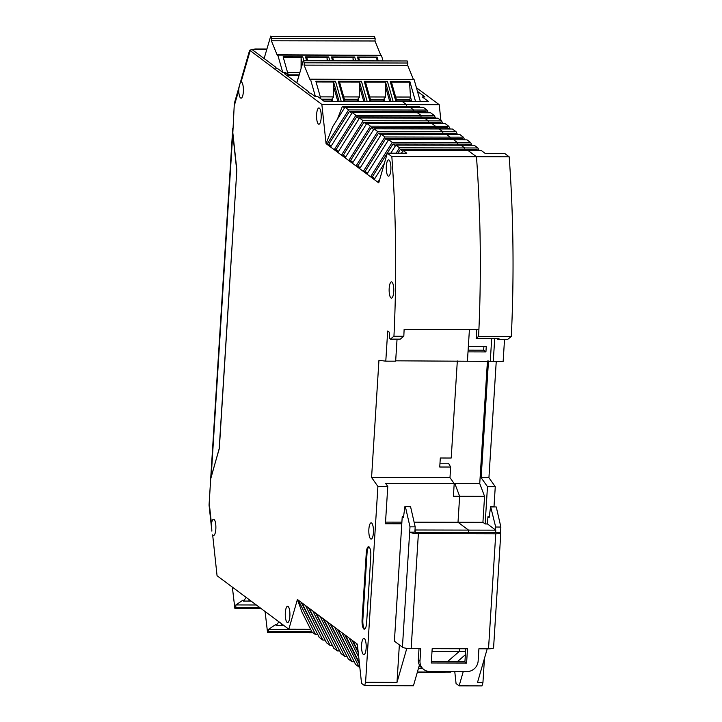 <?xml version="1.0" encoding="UTF-8"?>
<svg xmlns="http://www.w3.org/2000/svg" width="722" height="722" viewBox="0 0 722 722"><rect width="100%" height="100%" fill="white"/><g stroke="black" fill="none" stroke-linecap="round" stroke-linejoin="round"><path stroke-width="1.08" d="M440.898 120.421L439.202 104.681L416.423 87.714M509.181 156.809L504.651 153.434L485.166 153.389L481.529 150.681L468.298 150.654L476.475 156.737L509.181 156.809A433.561 124.094 -89.9 0 1 511.302 336.488L507.701 339.376L497.837 339.358L499.001 338.419L476.159 338.365L478.587 336.416L511.302 336.488M494.723 338.41L493.279 361.397L503.144 361.415L504.534 339.376M494.01 506.618L495.265 486.691L488.929 477.72L496.249 361.397M487.215 648.807L477.486 682.552L482.937 682.561L484.462 658.365M482.937 682.561L481.98 685.9L459.129 685.855L456.06 683.563L454.761 671.532M417.469 91.387L424.933 96.947L422.334 96.938L428.534 101.558L402.316 101.504L406.486 104.609L439.202 104.681M211.871 531.139L211.474 523.847A8.132 2.328 90.1 0 1 213.586 519.217A8.132 2.328 90.1 0 1 215.833 529.046A8.132 2.328 90.1 0 1 213.55 535.48A8.132 2.328 90.1 0 1 212.656 534.858L217.06 575.732L288.836 629.196L297.401 599.504L298.276 600.153L357.327 644.141L361.551 683.364L364.619 685.647L365.585 682.308L377.904 486.438L371.577 477.468L378.942 360.323L385.792 361.162L387.687 331.037L389.203 332.165L389.609 338.573L390.349 339.123L393.95 336.235A433.561 124.094 -89.9 0 0 391.829 156.557L387.299 153.181L378.734 182.874L326.073 143.651L321.85 104.428L406.486 104.609L406.685 106.423L419.013 106.45L420.213 107.343M435.619 118.173L434.265 115.475L430.628 112.767L417.397 112.74L421.034 115.448L417.397 112.74L352.246 112.596L330.586 147.008M442.893 123.597L441.53 120.89L437.893 118.182L424.671 118.155L428.308 120.863L424.671 118.155L359.52 118.011L337.86 152.423M450.158 129.012L448.804 126.305L445.167 123.597L431.946 123.57L435.574 126.278L431.946 123.57L366.785 123.426L345.134 157.838M457.432 134.427L456.078 131.72L452.441 129.012L439.211 128.985L442.848 131.693L439.211 128.985L374.059 128.85L352.408 163.262M464.706 139.842L463.353 137.144L459.715 134.436L446.485 134.4L450.122 137.108L446.485 134.4L381.333 134.265L359.673 168.677M471.98 145.257L470.618 142.559L466.981 139.851L453.759 139.824L457.396 142.532L453.759 139.824L388.607 139.68L366.947 174.092M479.246 150.681L477.892 147.974L474.255 145.266L461.033 145.239L464.67 147.947L461.033 145.239L395.873 145.095L390.782 153.19M391.829 156.557L476.475 156.737A433.561 124.094 90.1 0 1 478.587 336.416M395.674 360.82L493.279 361.397M488.478 361.018L481.141 477.702L488.929 477.72M481.141 477.702L487.476 486.673L495.265 486.691M487.476 486.673L485.13 523.955L487.467 523.955L487.919 516.799L489.128 517.701L490.617 506.609L495.68 527.024L495.491 529.939M417.397 672.02L450.627 672.092L451.837 671.532M417.199 672.678L445.149 672.308M395.448 145.772L393.039 143.976L457.297 144.12L458.786 145.23L457.297 144.12L457.396 142.532L457.297 144.12L469.625 144.147L471.114 145.257M388.174 140.357L385.765 138.561L450.023 138.705L451.521 139.815L450.023 138.705L450.122 137.108L450.023 138.705L462.351 138.732L463.84 139.842M380.909 134.942L378.499 133.146L442.748 133.281L444.247 134.4L442.748 133.281L442.848 131.693L442.748 133.281L455.077 133.308L456.575 134.427M373.635 129.527L371.225 127.731L435.474 127.866L436.972 128.985L435.474 127.866L435.574 126.278L435.474 127.866L447.802 127.893L449.301 129.012M366.361 124.112L363.951 122.316L428.209 122.451L429.698 123.561L428.209 122.451L428.308 120.863L428.209 122.451L440.537 122.478L442.026 123.588M359.087 118.688L356.677 116.901L420.935 117.036L422.433 118.146L420.935 117.036L421.034 115.448L420.935 117.036L433.263 117.063L434.752 118.173M415.159 112.731L413.661 111.621L415.159 112.731M428.345 112.758L426.991 110.06L413.76 110.033L413.661 111.621L349.412 111.477L328.754 144.301L331.163 146.097M328.754 144.301L326.958 144.301L348.609 109.888L344.972 107.181L410.123 107.316L413.76 110.033L410.123 107.316L423.354 107.352L426.991 110.06M337.382 119.238L342.427 106.287L406.685 106.423L407.885 107.316L406.685 106.423L406.486 104.609L402.316 101.504L324.16 101.333L317.96 96.712L315.37 96.712L310.74 93.264C308.384 92.759 307.707 92.254 308.718 91.757L284.486 73.707L287.085 73.716L287.78 76.162M476.719 329.458L476.159 338.365M402.723 151.196L400.313 149.4L464.562 149.535L466.06 150.645L464.562 149.535L464.67 147.947L464.562 149.535L476.89 149.562L478.388 150.672M348.609 109.888L413.76 110.033L413.661 111.621L425.989 111.648L427.487 112.758M434.265 115.475L355.883 115.303L352.246 112.596M441.53 120.89L363.148 120.718L359.52 118.011M448.804 126.305L370.422 126.142L366.785 123.426M456.078 131.72L377.696 131.557L374.059 128.85M463.353 137.144L384.97 136.972L381.333 134.265M470.618 142.559L392.236 142.387L388.607 139.68M477.892 147.974L399.51 147.802L395.873 145.095M497.837 339.358L497.07 338.41M491.709 338.401L490.292 361.027M486.258 346.605L468.343 346.569L469.426 329.449L467.441 360.973L468.009 351.867L485.924 351.912L486.258 346.605M487.449 361.018L479.742 483.559L484.561 496.348L482.928 522.313L485.13 523.955M495.797 530.165L468.533 530.11L458.01 522.268L468.533 530.11L468.388 532.493L468.533 530.11L415.312 529.993L415.159 532.376L495.644 532.547L495.797 530.165L487.467 523.955M465.573 651.524L459.156 651.515L459.959 648.753L459.156 651.515L432.009 651.452M459.129 685.855L463.253 671.55M465.374 654.71L457.179 661.821M447.315 661.803L459.156 651.515L447.315 661.803M435.501 672.056L436.142 671.496L435.501 672.056M446.133 672.083L417.325 672.245M482.928 522.313L458.01 522.268L459.643 496.294L454.815 483.505L459.643 496.294L484.561 496.348M483.884 346.605L483.659 350.215L468.118 350.179M479.742 483.559L454.129 483.505M483.659 350.215L485.924 351.912M219.344 448.118L210.671 478.993L209.055 505.084L211.627 528.901M236.825 170.284L219.235 448.118M232.755 128.471L232.764 133.588L236.717 170.284M303.791 60.477L302.771 56.885L283.123 56.848L288.836 76.947M296.21 82.443L296.977 82.443M329.755 60.531L328.736 56.948L305.541 56.894L306.561 60.486M378.129 60.639L377.11 57.047L357.471 57.002L358.482 60.594M355.72 60.585L354.701 57.002L331.506 56.948L332.526 60.54M282.726 72.335L277.835 55.107L277.32 55.377L271.382 40.766L374.971 40.992L375.151 38.654L271.562 38.437L271.382 40.766M277.835 55.107L381.433 55.332L382.94 60.648M271.562 38.437L270.921 36.389L374.519 36.605L270.921 36.389M264.117 58.536L270.714 36.1M374.519 36.605L375.151 38.654M380.675 55.016L374.971 40.992M381.433 55.332L277.618 54.791M302.771 56.885A1.625 1.101 164.1 0 0 301.11 57.616L283.34 57.579M301.11 57.616L301.074 68.22M306.949 58.437L306.778 57.634A1.625 1.101 164.1 0 0 306.769 57.598A1.625 1.101 164.1 0 0 305.541 56.894M328.736 56.948A1.625 1.101 164.1 0 0 327.075 57.67L306.778 57.634M327.075 57.67L327.147 60.522M377.11 57.047L376.812 57.778L358.708 57.742A1.625 1.101 164.1 0 0 358.699 57.715A1.625 1.101 164.1 0 0 357.471 57.002M376.812 57.778L377.001 60.63M358.879 58.545L358.708 57.742M354.701 57.002A1.625 1.101 164.1 0 0 353.04 57.733L332.743 57.688A1.625 1.101 164.1 0 0 332.734 57.652A1.625 1.101 164.1 0 0 331.506 56.948M353.04 57.733L353.112 60.585M332.914 58.491L333.555 60.54M299.847 72.507L287.573 72.48M301.85 65.558L301.327 63.707M296.805 82.443L298.863 75.909M299.17 74.853L288.24 74.826M298.773 75.62L288.457 75.593M259.541 607.373L235.769 607.319L234.849 608.339L232.349 587.121M235.769 607.319L235.886 604.937L256.328 604.982M246.202 597.437L243.485 601.065L243.043 600.09L235.886 604.937M249.911 600.208L248.946 600.199L249.289 599.738M341.208 101.369L335.495 81.261L315.848 81.225L320.866 98.878M367.173 101.423L361.46 81.315L338.266 81.27L343.979 101.378M415.547 101.531L409.834 81.424L390.187 81.378L395.9 101.486M393.138 101.477L387.425 81.378L364.231 81.324L369.935 101.432M315.451 96.712L310.559 79.483L310.045 79.754L304.097 65.142L407.695 65.368L407.876 63.031L304.287 62.805L304.097 65.142M310.559 79.483L414.148 79.709L420.357 101.54M304.287 62.805L303.646 60.756L407.244 60.982L303.646 60.756M296.841 82.913L303.439 60.477M407.244 60.982L407.876 63.031M413.399 79.393L407.695 65.368M414.148 79.709L310.343 79.167M335.495 81.261A1.625 1.101 164.1 0 0 333.835 81.992L316.065 81.956M333.835 81.992L333.573 96.883L320.288 96.856M339.674 82.813L339.502 82.001A1.625 1.101 164.1 0 0 339.493 81.974A1.625 1.101 164.1 0 0 338.266 81.27M361.46 81.315A1.625 1.101 164.1 0 0 359.8 82.046L339.502 82.001M359.8 82.046L359.529 96.938L343.735 96.901M409.834 81.424L409.536 82.155L391.432 82.118A1.625 1.101 164.1 0 0 391.423 82.082A1.625 1.101 164.1 0 0 390.187 81.378M409.536 82.155L410.502 97.046L411.766 101.522M391.604 82.922L391.432 82.118M387.425 81.378A1.625 1.101 164.1 0 0 385.765 82.1L365.467 82.064A1.625 1.101 164.1 0 0 365.458 82.028A1.625 1.101 164.1 0 0 364.231 81.324M385.765 82.1L385.494 96.992L369.7 96.956M365.639 82.868L365.467 82.064M337.815 101.36L334.042 88.084M363.78 101.414L360.007 88.138M410.421 101.522L409.825 99.392L410.502 97.046L395.665 97.019M389.745 101.477L385.972 88.201M331.109 101.351L331.497 99.997L331.885 101.351M333.573 96.883L331.93 99.23L321.308 99.203M332.048 98.833L332.761 101.351M331.497 99.997L322.337 99.97M331.93 99.23L332.535 101.351M357.074 101.405L357.462 100.051L357.85 101.405M359.529 96.938L357.895 99.284L344.403 99.257M358.004 98.887L358.726 101.405M409.825 99.392L396.333 99.365M409.771 101.513L409.392 100.159L396.549 100.132M409.004 101.513L409.392 100.159M385.494 96.992L383.86 99.338L370.368 99.311M383.969 98.941L384.691 101.459M383.039 101.459L383.427 100.105L383.815 101.459M344.62 100.024L357.462 100.051M357.895 99.284L358.5 101.405M383.427 100.105L370.585 100.078M383.86 99.338L384.465 101.459M393.725 291.706A8.132 2.328 90.1 0 1 391.441 298.141A8.132 2.328 90.1 0 1 389.185 288.313A8.132 2.328 90.1 0 1 391.468 281.878A8.132 2.328 90.1 0 1 393.725 291.706M321.164 117.794A8.132 2.328 90.1 0 1 318.88 124.229A8.132 2.328 90.1 0 1 316.624 114.41A8.132 2.328 90.1 0 1 318.916 107.975A8.132 2.328 90.1 0 1 321.164 117.794M289.874 616.092A8.132 2.328 90.1 0 1 287.582 622.535A8.132 2.328 90.1 0 1 285.325 612.707A8.132 2.328 90.1 0 1 287.618 606.272A8.132 2.328 90.1 0 1 289.874 616.092M373.409 532.665A8.132 2.328 90.1 0 1 371.126 539.099A8.132 2.328 90.1 0 1 368.87 529.271A8.132 2.328 90.1 0 1 371.162 522.836A8.132 2.328 90.1 0 1 373.409 532.665M390.855 169.706A8.132 2.328 90.1 0 1 388.562 176.141A8.132 2.328 90.1 0 1 386.315 166.322A8.132 2.328 90.1 0 1 388.598 159.878A8.132 2.328 90.1 0 1 390.855 169.706M366.144 648.212A8.132 2.328 90.1 0 1 363.852 654.655A8.132 2.328 90.1 0 1 361.596 644.827A8.132 2.328 90.1 0 1 363.888 638.392A8.132 2.328 90.1 0 1 366.144 648.212M243.35 91.739A8.132 2.328 90.1 0 1 241.058 98.174A8.132 2.328 90.1 0 1 238.747 90.259L238.892 88.355C239.596 84.257 240.354 82.109 241.157 81.92A8.132 2.328 90.1 0 1 243.35 91.739M366.632 622.779A8.132 2.328 90.1 0 1 364.339 629.214A8.132 2.328 90.1 0 1 362.092 619.395L366.262 553.133A8.132 2.328 90.1 0 1 368.545 546.698A8.132 2.328 90.1 0 1 370.801 556.518L366.632 622.779M321.85 104.428L249.641 50.188L234.325 103.436L232.836 132.794L236.843 169.959L219.317 448.57L211.203 476.701M368.933 546.816A8.132 2.328 -89.9 0 0 367.038 553.133L362.868 619.395A8.132 2.328 -89.9 0 0 364.736 629.097M241.094 81.911L250.083 50.973M249.641 50.188L255.164 48.97L266.869 48.997M308.213 92.118L308.718 91.757L308.493 92.551M275.488 67.742L275.994 67.381C274.983 67.877 275.66 68.382 278.015 68.888L282.645 72.335L285.235 72.335L287.085 73.716M275.768 68.175L275.994 67.381L251.761 49.331L266.761 49.367M326.073 143.651L332.661 126.747L344.972 107.181M356.677 116.901L336.028 149.725L334.223 149.716L355.883 115.303M336.028 149.725L338.438 151.512M363.951 122.316L343.293 155.14L341.497 155.131L363.148 120.718M343.293 155.14L345.703 156.936M371.225 127.731L350.567 160.555L348.771 160.555L370.422 126.142M350.567 160.555L352.977 162.351M378.499 133.146L357.841 165.97L356.045 165.97L377.696 131.557M357.841 165.97L360.251 167.766M385.765 138.561L365.115 171.385L363.31 171.385L384.97 136.972M365.115 171.385L367.525 173.181M393.039 143.976L372.381 176.809L370.585 176.8L392.236 142.387M372.381 176.809L374.79 178.596M378.924 182.224L377.859 182.215L379.826 179.092M396.116 153.199L399.51 147.802M384.339 163.425L374.222 179.507M387.299 153.181L406.784 153.217L403.147 150.51L401.45 153.208M393.95 336.235L403.815 336.253A433.561 124.094 90.1 0 0 404.13 329.304L478.912 329.467A433.561 124.094 -89.9 0 0 476.475 156.737L468.298 150.654L403.147 150.51M390.349 339.123L400.214 339.15L403.815 336.253M385.792 361.162L395.656 361.18L397.046 339.141M457.324 360.955L451.214 458.019L440.312 458.001L439.743 467.017L450.645 467.044L449.986 477.63L371.577 477.468M377.904 486.438L387.777 486.457L385.665 483.469L454.201 483.614L449.986 477.63M365.585 682.308L397.001 682.38L399.356 644.881M401.784 523.775L385.431 523.739L387.777 486.457M419.419 664.998L413.435 685.756L364.619 685.647M352.814 640.784L358.094 651.307M357.48 645.54L356.451 643.492M345.54 635.369L359.339 662.859M358.717 657.083L349.177 638.077M341.903 632.662L359.222 667.155L355.585 664.448L338.266 629.945M334.629 627.237L351.948 661.74L348.32 659.033L331.001 624.53M327.364 621.822L344.683 656.316L341.046 653.609L323.727 619.115M320.09 616.408L337.409 650.901L333.772 648.194L316.453 613.7M312.816 610.992L330.135 645.486L326.497 642.779L309.178 608.285M305.541 605.577L322.86 640.071L319.232 637.364L301.913 602.87M310.595 629.241L288.836 629.196M308.808 625.685L310.09 628.221M297.401 599.504L302.112 612.328L311.958 631.949L315.595 634.656L317.87 634.656M232.836 132.794L234.325 103.436M342.427 106.287L344.547 107.858M351.822 113.273L349.412 111.477M400.313 149.4L397.912 153.199M454.201 483.614L453.407 496.276L459.643 496.294L458.01 522.268L414.121 522.168M439.987 463.199L448.506 463.217L450.645 467.044M401.883 522.141L385.53 522.105M397.001 682.38L406.811 648.356M418.913 666.749L420.574 666.749M422.487 668.527L418.408 668.518M358.229 652.526L352.047 640.215M344.773 634.791L359.475 664.069M359.809 667.155L359.222 667.155M337.499 629.376L353.717 660.72M354.231 661.74L351.948 661.74M330.234 623.961L346.443 655.305M344.683 656.316L346.957 656.325M322.96 618.546L339.178 649.89M339.683 650.91L337.409 650.901M315.685 613.131L331.903 644.466M332.418 645.495L330.135 645.486M308.411 607.716L324.629 639.051M325.144 640.071L322.86 640.071M301.146 602.292L317.355 633.636M298.276 600.153L315.595 634.656M311.877 631.786L268.494 631.696L267.573 632.716L265.073 611.498M268.494 631.696L268.611 629.313L310.677 629.404M278.927 621.813L276.21 625.442L275.768 624.458L268.611 629.313M282.636 624.575L281.67 624.575L282.013 624.115M465.744 648.762L464.923 661.839L431.359 661.767M418.318 659.619A10.839 10.162 126.7 0 0 422.235 668.328L423.895 669.574A10.839 10.162 -53.3 0 1 419.987 660.856L418.318 659.619L419.013 648.663M432.18 648.69L467.486 648.771L466.592 663.076L431.278 663.004L432.18 648.69M464.923 661.839L466.592 663.076M410.583 506.772L404.943 506.42L410.583 506.772L415.186 526.852L414.861 532.15L409.663 532.141A7.049 1.399 3.6 0 0 418.381 533.621L495.752 533.793A7.049 1.399 3.6 0 0 500.815 532.764A7.049 1.399 3.6 0 0 500.536 532.34L495.662 532.322M423.895 669.574A10.839 10.162 -53.3 0 0 429.707 671.478L467.089 671.559A10.839 10.162 -53.3 0 0 478.144 660.982L478.912 648.789L488.523 648.816A7.049 1.399 3.6 0 0 493.577 647.787L500.815 532.764M418.381 533.621L411.152 648.645L420.755 648.663L419.987 660.856M411.152 648.645A7.049 1.399 -176.4 0 1 402.425 647.165L394.402 641.181L402.235 516.618L403.571 516.618M402.235 516.618L403.445 517.521L404.943 506.42M405.394 506.763L409.997 526.843L415.186 526.852M409.997 526.843L402.425 647.165M500.536 532.34L500.869 527.033L495.68 527.024M500.869 527.033L496.267 506.961L491.068 506.943M496.267 506.961L490.617 506.609M489.245 516.808L487.919 516.799M211.221 475.906L232.764 133.588M301.101 58.428L302.491 63.319M327.066 58.482L327.653 60.531M353.031 58.536L353.609 60.585M243.485 601.065L251.094 601.083M260.832 608.339L234.948 608.285M333.826 82.795L339.096 101.369M359.791 82.859L365.061 101.423M385.756 82.913L391.026 101.477M238.747 90.259L234.605 104.618M209.425 504.877L211.474 523.847M212.656 534.858L217.06 575.732M366.262 553.133L367.038 553.133M362.868 619.395L362.092 619.395M276.21 625.442L283.809 625.46M313.041 632.752L267.672 632.662M488.523 648.816L495.752 533.793M232.665 129.518L210.671 478.993M307.59 60.486L306.769 57.598M359.52 60.594L358.699 57.715M251.184 601.155L243.377 601.137M260.913 608.393L234.849 608.339M345.008 101.378L339.493 81.974M396.938 101.486L391.423 82.082M370.973 101.432L365.458 82.028M209.055 505.075L210.653 479.787M283.908 625.532L276.102 625.514M313.122 632.815L267.573 632.716"/></g></svg>

